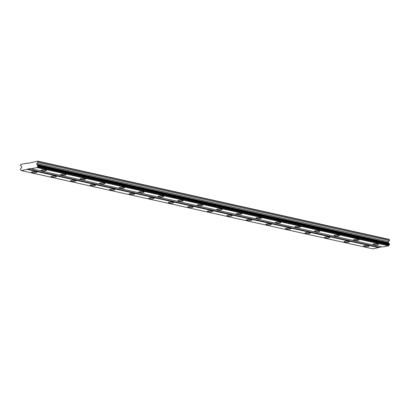 <?xml version="1.0" encoding="UTF-8"?>
<svg xmlns="http://www.w3.org/2000/svg" width="410" height="410" viewBox="0 0 410 410"><rect width="100%" height="100%" fill="white"/><g stroke="black" fill="none" stroke-linecap="round" stroke-linejoin="round"><path stroke-width="0.61" d="M36.218 171.805A2.696 0.559 179.9 0 0 33.251 171.672A2.696 0.559 179.9 0 0 31.539 172.195A2.696 0.559 179.9 0 0 32.257 172.574A2.696 0.559 179.9 0 0 35.219 172.707A2.696 0.559 179.9 0 0 36.931 172.185A2.696 0.559 179.9 0 0 36.218 171.805M368.252 245.713A2.696 0.559 179.9 0 0 365.289 245.575A2.696 0.559 179.9 0 0 363.573 246.097A2.696 0.559 179.9 0 0 364.29 246.477A2.696 0.559 179.9 0 0 367.257 246.615A2.696 0.559 179.9 0 0 368.969 246.092A2.696 0.559 179.9 0 0 368.252 245.713M348.72 241.362A2.696 0.559 179.9 0 0 345.758 241.229A2.696 0.559 179.9 0 0 344.041 241.751A2.696 0.559 179.9 0 0 344.759 242.131A2.696 0.559 179.9 0 0 347.726 242.264A2.696 0.559 179.9 0 0 349.438 241.741A2.696 0.559 179.9 0 0 348.72 241.362M329.189 237.016A2.696 0.559 179.9 0 0 326.227 236.883A2.696 0.559 179.9 0 0 324.51 237.405A2.696 0.559 179.9 0 0 325.227 237.785A2.696 0.559 179.9 0 0 328.195 237.918A2.696 0.559 179.9 0 0 329.906 237.395A2.696 0.559 179.9 0 0 329.189 237.016M309.658 232.67A2.696 0.559 179.9 0 0 306.695 232.531A2.696 0.559 179.9 0 0 304.978 233.059A2.696 0.559 179.9 0 0 305.696 233.433A2.696 0.559 179.9 0 0 308.663 233.572A2.696 0.559 179.9 0 0 310.375 233.049A2.696 0.559 179.9 0 0 309.658 232.67M290.126 228.324A2.696 0.559 179.9 0 0 287.164 228.185A2.696 0.559 179.9 0 0 285.447 228.708A2.696 0.559 179.9 0 0 286.165 229.087A2.696 0.559 179.9 0 0 289.132 229.226A2.696 0.559 179.9 0 0 290.844 228.703A2.696 0.559 179.9 0 0 290.126 228.324M270.595 223.973A2.696 0.559 179.9 0 0 267.633 223.839A2.696 0.559 179.9 0 0 265.916 224.362A2.696 0.559 179.9 0 0 266.633 224.741A2.696 0.559 179.9 0 0 269.595 224.875A2.696 0.559 179.9 0 0 271.312 224.352A2.696 0.559 179.9 0 0 270.595 223.973M251.063 219.627A2.696 0.559 179.9 0 0 248.101 219.493A2.696 0.559 179.9 0 0 246.384 220.016A2.696 0.559 179.9 0 0 247.102 220.395A2.696 0.559 179.9 0 0 250.064 220.529A2.696 0.559 179.9 0 0 251.781 220.006A2.696 0.559 179.9 0 0 251.063 219.627M231.532 215.281A2.696 0.559 179.9 0 0 228.57 215.142A2.696 0.559 179.9 0 0 226.853 215.67A2.696 0.559 179.9 0 0 227.57 216.044A2.696 0.559 179.9 0 0 230.533 216.183A2.696 0.559 179.9 0 0 232.25 215.66A2.696 0.559 179.9 0 0 231.532 215.281M212.001 210.935A2.696 0.559 179.9 0 0 209.038 210.796A2.696 0.559 179.9 0 0 207.322 211.319A2.696 0.559 179.9 0 0 208.039 211.698A2.696 0.559 179.9 0 0 211.001 211.837A2.696 0.559 179.9 0 0 212.718 211.309A2.696 0.559 179.9 0 0 212.001 210.935M192.469 206.584A2.696 0.559 179.9 0 0 189.507 206.45A2.696 0.559 179.9 0 0 187.79 206.973A2.696 0.559 179.9 0 0 188.508 207.352A2.696 0.559 179.9 0 0 191.47 207.486A2.696 0.559 179.9 0 0 193.187 206.963A2.696 0.559 179.9 0 0 192.469 206.584M172.938 202.238A2.696 0.559 179.9 0 0 169.971 202.104A2.696 0.559 179.9 0 0 168.259 202.627A2.696 0.559 179.9 0 0 168.976 203.006A2.696 0.559 179.9 0 0 171.939 203.14A2.696 0.559 179.9 0 0 173.655 202.617A2.696 0.559 179.9 0 0 172.938 202.238M153.407 197.892A2.696 0.559 179.9 0 0 150.439 197.753A2.696 0.559 179.9 0 0 148.727 198.281A2.696 0.559 179.9 0 0 149.445 198.655A2.696 0.559 179.9 0 0 152.407 198.794A2.696 0.559 179.9 0 0 154.124 198.271A2.696 0.559 179.9 0 0 153.407 197.892M133.875 193.546A2.696 0.559 179.9 0 0 130.908 193.407A2.696 0.559 179.9 0 0 129.196 193.93A2.696 0.559 179.9 0 0 129.914 194.309A2.696 0.559 179.9 0 0 132.876 194.448A2.696 0.559 179.9 0 0 134.593 193.92A2.696 0.559 179.9 0 0 133.875 193.546M114.344 189.195A2.696 0.559 179.9 0 0 111.376 189.061A2.696 0.559 179.9 0 0 109.665 189.584A2.696 0.559 179.9 0 0 110.382 189.963A2.696 0.559 179.9 0 0 113.344 190.096A2.696 0.559 179.9 0 0 115.061 189.574A2.696 0.559 179.9 0 0 114.344 189.195M94.812 184.849A2.696 0.559 179.9 0 0 91.845 184.715A2.696 0.559 179.9 0 0 90.133 185.238A2.696 0.559 179.9 0 0 90.851 185.617A2.696 0.559 179.9 0 0 93.813 185.75A2.696 0.559 179.9 0 0 95.53 185.228A2.696 0.559 179.9 0 0 94.812 184.849M75.281 180.502A2.696 0.559 179.9 0 0 72.314 180.364A2.696 0.559 179.9 0 0 70.602 180.892A2.696 0.559 179.9 0 0 71.319 181.266A2.696 0.559 179.9 0 0 74.282 181.404A2.696 0.559 179.9 0 0 75.999 180.882A2.696 0.559 179.9 0 0 75.281 180.502M55.75 176.156A2.696 0.559 179.9 0 0 52.782 176.018A2.696 0.559 179.9 0 0 51.071 176.541A2.696 0.559 179.9 0 0 51.788 176.92A2.696 0.559 179.9 0 0 54.75 177.058A2.696 0.559 179.9 0 0 56.467 176.531A2.696 0.559 179.9 0 0 55.75 176.156M45.72 169.971A2.696 0.559 179.9 0 0 42.758 169.832A2.696 0.559 179.9 0 0 41.046 170.355A2.696 0.559 179.9 0 0 41.758 170.734A2.696 0.559 179.9 0 0 44.726 170.873A2.696 0.559 179.9 0 0 46.438 170.345A2.696 0.559 179.9 0 0 45.72 169.971M377.759 243.873A2.696 0.559 179.9 0 0 374.791 243.735A2.696 0.559 179.9 0 0 373.079 244.263A2.696 0.559 179.9 0 0 373.797 244.637A2.696 0.559 179.9 0 0 376.759 244.775A2.696 0.559 179.9 0 0 378.471 244.252A2.696 0.559 179.9 0 0 377.759 243.873M358.222 239.527A2.696 0.559 179.9 0 0 355.26 239.389A2.696 0.559 179.9 0 0 353.548 239.911A2.696 0.559 179.9 0 0 354.266 240.291A2.696 0.559 179.9 0 0 357.228 240.429A2.696 0.559 179.9 0 0 358.94 239.906A2.696 0.559 179.9 0 0 358.222 239.527M338.691 235.176A2.696 0.559 179.9 0 0 335.728 235.043A2.696 0.559 179.9 0 0 334.017 235.565A2.696 0.559 179.9 0 0 334.734 235.945A2.696 0.559 179.9 0 0 337.696 236.078A2.696 0.559 179.9 0 0 339.408 235.555A2.696 0.559 179.9 0 0 338.691 235.176M319.159 230.83A2.696 0.559 179.9 0 0 316.197 230.697A2.696 0.559 179.9 0 0 314.485 231.219A2.696 0.559 179.9 0 0 315.203 231.599A2.696 0.559 179.9 0 0 318.165 231.732A2.696 0.559 179.9 0 0 319.877 231.209A2.696 0.559 179.9 0 0 319.159 230.83M299.628 226.484A2.696 0.559 179.9 0 0 296.666 226.346A2.696 0.559 179.9 0 0 294.954 226.873A2.696 0.559 179.9 0 0 295.671 227.248A2.696 0.559 179.9 0 0 298.634 227.386A2.696 0.559 179.9 0 0 300.345 226.863A2.696 0.559 179.9 0 0 299.628 226.484M280.097 222.138A2.696 0.559 179.9 0 0 277.134 222A2.696 0.559 179.9 0 0 275.423 222.522A2.696 0.559 179.9 0 0 276.14 222.902A2.696 0.559 179.9 0 0 279.102 223.04A2.696 0.559 179.9 0 0 280.814 222.517A2.696 0.559 179.9 0 0 280.097 222.138M260.565 217.787A2.696 0.559 179.9 0 0 257.603 217.654A2.696 0.559 179.9 0 0 255.891 218.176A2.696 0.559 179.9 0 0 256.609 218.556A2.696 0.559 179.9 0 0 259.571 218.689A2.696 0.559 179.9 0 0 261.283 218.166A2.696 0.559 179.9 0 0 260.565 217.787M241.034 213.441A2.696 0.559 179.9 0 0 238.072 213.308A2.696 0.559 179.9 0 0 236.36 213.83A2.696 0.559 179.9 0 0 237.077 214.21A2.696 0.559 179.9 0 0 240.04 214.343A2.696 0.559 179.9 0 0 241.751 213.82A2.696 0.559 179.9 0 0 241.034 213.441M221.502 209.095A2.696 0.559 179.9 0 0 218.54 208.957A2.696 0.559 179.9 0 0 216.828 209.484A2.696 0.559 179.9 0 0 217.546 209.858A2.696 0.559 179.9 0 0 220.508 209.997A2.696 0.559 179.9 0 0 222.22 209.474A2.696 0.559 179.9 0 0 221.502 209.095M201.971 204.749A2.696 0.559 179.9 0 0 199.009 204.61A2.696 0.559 179.9 0 0 197.297 205.133A2.696 0.559 179.9 0 0 198.015 205.512A2.696 0.559 179.9 0 0 200.977 205.651A2.696 0.559 179.9 0 0 202.689 205.123A2.696 0.559 179.9 0 0 201.971 204.749M182.44 200.398A2.696 0.559 179.9 0 0 179.477 200.264A2.696 0.559 179.9 0 0 177.766 200.787A2.696 0.559 179.9 0 0 178.483 201.166A2.696 0.559 179.9 0 0 181.445 201.3A2.696 0.559 179.9 0 0 183.157 200.777A2.696 0.559 179.9 0 0 182.44 200.398M162.908 196.052A2.696 0.559 179.9 0 0 159.946 195.918A2.696 0.559 179.9 0 0 158.234 196.441A2.696 0.559 179.9 0 0 158.952 196.82A2.696 0.559 179.9 0 0 161.914 196.954A2.696 0.559 179.9 0 0 163.626 196.431A2.696 0.559 179.9 0 0 162.908 196.052M143.377 191.706A2.696 0.559 179.9 0 0 140.415 191.567A2.696 0.559 179.9 0 0 138.703 192.095A2.696 0.559 179.9 0 0 139.421 192.469A2.696 0.559 179.9 0 0 142.383 192.608A2.696 0.559 179.9 0 0 144.095 192.085A2.696 0.559 179.9 0 0 143.377 191.706M123.846 187.36A2.696 0.559 179.9 0 0 120.883 187.221A2.696 0.559 179.9 0 0 119.172 187.744A2.696 0.559 179.9 0 0 119.884 188.123A2.696 0.559 179.9 0 0 122.851 188.262A2.696 0.559 179.9 0 0 124.563 187.734A2.696 0.559 179.9 0 0 123.846 187.36M104.314 183.009A2.696 0.559 179.9 0 0 101.352 182.875A2.696 0.559 179.9 0 0 99.64 183.398A2.696 0.559 179.9 0 0 100.353 183.777A2.696 0.559 179.9 0 0 103.32 183.911A2.696 0.559 179.9 0 0 105.032 183.388A2.696 0.559 179.9 0 0 104.314 183.009M84.783 178.663A2.696 0.559 179.9 0 0 81.821 178.529A2.696 0.559 179.9 0 0 80.109 179.052A2.696 0.559 179.9 0 0 80.821 179.431A2.696 0.559 179.9 0 0 83.789 179.565A2.696 0.559 179.9 0 0 85.5 179.042A2.696 0.559 179.9 0 0 84.783 178.663M65.251 174.317A2.696 0.559 179.9 0 0 62.289 174.178A2.696 0.559 179.9 0 0 60.577 174.706A2.696 0.559 179.9 0 0 61.29 175.08A2.696 0.559 179.9 0 0 64.257 175.219A2.696 0.559 179.9 0 0 65.969 174.696A2.696 0.559 179.9 0 0 65.251 174.317M28.208 163.313L27.362 163.124L20.761 164.4L20.5 165.717L21.638 166.373L21.638 167.377L20.977 168.392A0.748 0.538 102.5 0 1 20.592 168.976L20.592 169.74A0.748 0.538 102.5 0 1 20.977 170.176L21.366 170.616L30.806 168.438L31.073 168.741L37.079 167.577L37.464 166.988A0.748 0.538 102.5 0 1 37.848 166.404L37.848 165.64A0.748 0.538 102.5 0 1 37.464 165.204L36.792 164.446L36.792 163.441L37.925 162.345L37.658 161.13L27.629 163.426L27.362 163.124M37.658 161.13L389.228 239.384L389.495 240.598L388.357 241.69L388.362 242.694L389.029 243.453A0.748 0.538 -77.5 0 0 389.377 243.883M37.848 165.64L389.413 243.894L389.413 244.657A0.748 0.538 -77.5 0 0 389.034 245.236L388.644 245.831L382.638 246.989L31.073 168.741M381.792 246.805L372.931 248.87L21.366 170.616M27.373 169.453L378.942 247.707M379.204 247.302L27.639 169.053M37.079 167.577L388.644 245.831M389.029 243.453L37.464 165.204M36.792 164.446L388.362 242.694M388.357 241.69L36.792 163.441M37.925 162.345L389.495 240.598M37.464 166.988L389.034 245.236M37.925 161.432L389.49 239.681M37.848 166.404L389.413 244.657M389.5 243.991L37.93 165.737M37.935 166.27L389.5 244.524"/></g></svg>
